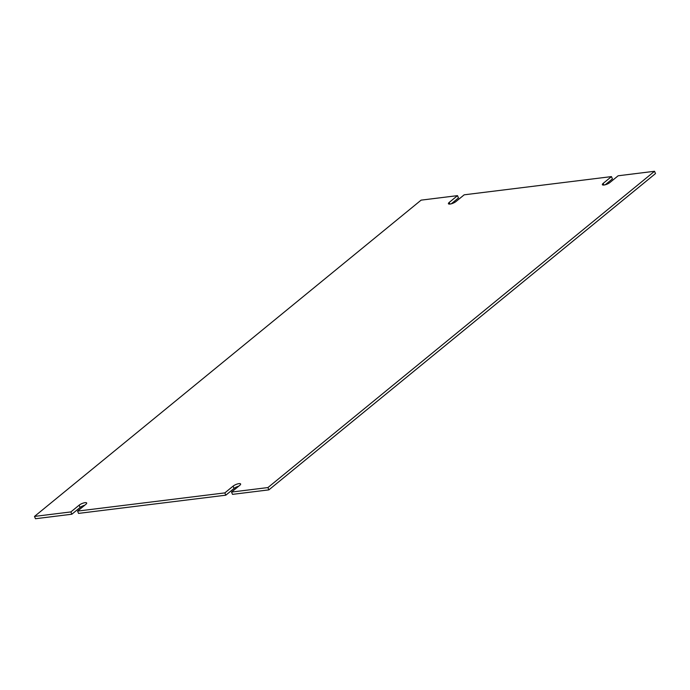 <?xml version="1.0" encoding="UTF-8"?>
<svg xmlns="http://www.w3.org/2000/svg" width="690" height="690" viewBox="0 0 690 690"><rect width="100%" height="100%" fill="white"/><g stroke="black" fill="none" stroke-linecap="round" stroke-linejoin="round"><path stroke-width="1.03" d="M224.845 492.893L233.099 486.131A4.52 1.311 157.3 0 1 237.55 483.94A4.52 1.311 157.3 0 1 240.62 483.975A4.52 1.311 157.3 0 1 239.801 485.303L231.538 492.065L267.927 487.563L654.534 171.275L618.154 175.778L609.891 182.531A4.52 1.311 157.3 0 1 605.441 184.722A4.52 1.311 157.3 0 1 602.37 184.696A4.52 1.311 157.3 0 1 603.198 183.359L611.461 176.606L464.198 194.813L455.935 201.566A4.52 1.311 157.3 0 1 451.484 203.757A4.52 1.311 157.3 0 1 448.414 203.731A4.52 1.311 157.3 0 1 449.242 202.394L457.505 195.641L421.116 200.135L34.5 516.422L70.889 511.92L79.152 505.166A4.52 1.311 157.3 0 1 83.594 502.976A4.52 1.311 157.3 0 1 86.673 503.001A4.52 1.311 157.3 0 1 85.845 504.338L77.582 511.092L224.845 492.893L225.803 495.187L234.065 488.434L233.099 486.131M238.714 486.191A4.52 1.311 -22.7 0 0 234.065 488.434M77.582 511.092L78.539 513.394L225.803 495.187M84.758 505.227A4.52 1.311 -22.7 0 0 80.109 507.469L71.846 514.223L70.889 511.92M34.5 516.422L35.466 518.725L71.846 514.223M457.505 195.641L458.462 197.935L451.286 203.809M611.461 176.606L612.418 178.908L605.242 184.773M654.534 171.275L655.5 173.578L268.884 489.866L267.927 487.563M231.538 492.065L232.496 494.359L268.884 489.866M80.109 507.469L79.152 505.166M449.242 202.394L449.94 204.076M603.198 183.359L603.897 185.041"/></g></svg>
